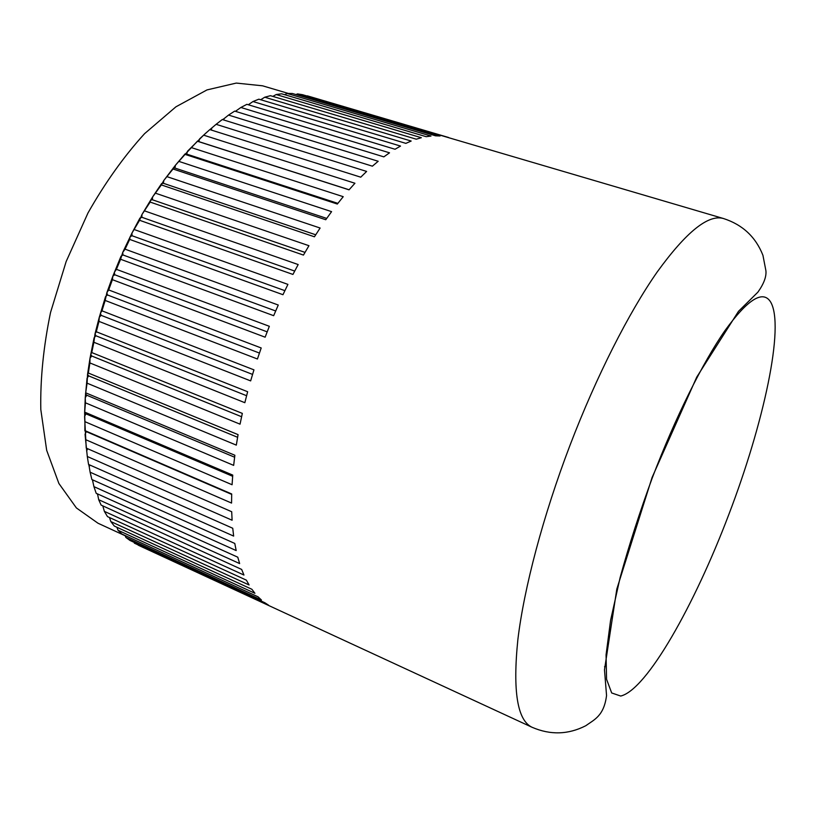 <?xml version="1.0" encoding="UTF-8"?>
<svg xmlns="http://www.w3.org/2000/svg" width="816" height="816" viewBox="0 0 816 816"><rect width="100%" height="100%" fill="white"/><g stroke="black" fill="none" stroke-linecap="round" stroke-linejoin="round"><path stroke-width="1.22" d="M306.928 95.992L723.568 218.555C708.41 214.047 686.297 231.836 657.227 271.932C628.84 312.528 596.425 376.207 570.058 445.148C543.058 515.916 524.025 588.132 517.864 639.622C512.611 691.274 517.364 720.497 532.134 727.311L138.71 545.414L133.895 542.263M307.336 95.839L448.576 137.486L302.45 94.676L297.503 93.901L440.099 135.986L435.581 135.823L292.322 93.483L287.089 93.452L431.001 136.048L426.197 136.69L281.632 93.799L276.155 94.544L421.342 137.72L416.272 139.189L270.453 95.686L264.751 97.216L411.172 141.046L405.858 143.371L258.856 99.185L252.97 101.531L400.534 146.074L395.026 149.257L246.901 104.326L240.863 107.477L389.518 152.816L383.836 156.866L234.682 111.109L228.551 115.076L378.185 161.272L372.382 166.178L222.278 119.534L216.107 124.318L366.629 171.431L360.743 177.184L209.814 129.591L203.633 135.17L354.94 183.253L349.034 189.832L197.37 141.229L198.818 141.617L199.614 138.863L206.611 132.427M191.25 147.563L343.23 196.687L337.334 204.041L185.079 154.387L197.37 141.229M326.706 218.402L174.92 168.055L175.45 165.23L185.079 154.387M179.071 161.456L331.582 211.64L325.768 219.739L173.033 168.994L173.176 168.065L174.92 168.055M167.198 176.725L320.117 228.031L314.435 236.793L161.364 184.926L163.812 180.479L173.033 168.994M305 252.389L152.368 199.757L152.602 196.962L161.364 184.926M155.754 193.28L308.948 245.708L303.45 255.082L150.175 202.072L150.511 200.267L152.368 199.757M144.84 210.977L298.177 264.557L292.934 274.441L139.577 220.279L141.953 214.547L150.175 202.072M284.876 290.659L132.039 235.742L131.957 233.08L139.577 220.279M134.579 229.663L287.915 284.386L282.968 294.709L129.683 239.404L130.121 236.752L132.039 235.742M125.072 249.176L278.266 305.031L273.666 315.69L120.595 259.264L122.726 252.399L125.072 249.176L129.683 239.404M267.158 331.847L114.73 274.757L114.332 272.33L116.413 269.331L120.595 259.264M116.413 269.331L269.341 326.298L265.129 337.192L112.394 279.684L112.822 276.216L114.73 274.757M108.681 289.945L261.202 347.973L257.428 358.999L105.162 300.451L106.876 292.669L108.681 289.945L112.394 279.684M252.562 374.411L101.133 315.343L100.419 313.242L101.959 310.814L105.162 300.451M101.959 310.814L253.949 369.852L250.645 380.899L98.971 321.382L99.297 317.22L101.133 315.343M96.308 331.755L247.646 391.731L244.841 402.696L93.871 342.281L95.013 333.846L96.308 331.755L98.971 321.382M241.597 416.731L91.718 356L90.719 354.297L91.759 352.563L93.871 342.281M91.759 352.563L242.332 413.396L240.047 424.167L89.903 362.936L90.015 358.204L91.718 356M88.352 373.034L238.068 434.632L236.314 445.128L87.077 383.173L87.547 374.391L88.352 373.034L89.903 362.936M234.61 457.205L86.771 395.219L85.517 393.965L87.077 383.173M86.108 392.996L234.865 455.257L233.662 465.375L85.425 402.808L85.262 397.657L86.771 395.219M85.027 412.264L232.744 475.096L232.081 484.745L84.925 421.678L84.629 412.835L85.425 402.808M231.683 494.394L86.333 431.633L84.874 430.858L84.925 421.678M85.099 430.695L231.693 493.966L231.56 503.074L85.558 439.62L85.048 434.214L86.333 431.633M86.292 448.127L231.703 511.734L232.101 520.231L87.302 456.501L85.558 439.62M134.334 543.15L268.576 605.197L264.914 602.789L130.009 540.467L125.899 537.458L261.457 600.035L258.08 596.833L121.849 534.011L118.034 530.257L254.929 593.293L251.889 589.285L114.311 526.065L110.833 521.567L249.074 584.96L246.391 580.156L107.477 516.61L104.366 511.367L243.953 575.045L241.669 569.446L101.123 505.094L98.705 499.718L239.629 563.57L237.782 557.195L96.186 493.292L93.932 486.642L236.181 550.565L234.784 543.446L91.882 479.533L90.117 472.209L233.651 536.092L232.744 528.258L88.567 464.447L87.302 456.501M295.994 94.564L297.503 93.901M284.621 94.687L287.089 93.452M272.83 96.4L276.155 94.544M260.681 99.736L264.751 97.216M248.319 104.754L252.97 101.531M235.426 111.333L240.863 107.477M236.048 111.527L236.385 110.782M223.645 119.962L224.196 118.544L228.551 115.076M222.635 119.646L224.196 118.544M209.875 129.611L216.107 124.318M211.191 130.03L211.905 127.918M86.221 447.882L84.589 416.374L85.986 413.855L84.629 412.835L85.262 397.657L87.067 378.206L88.679 375.88L87.547 374.391L90.015 358.204L94.105 337.804L95.88 335.764L95.013 333.846L99.297 317.22L105.55 296.626L107.437 294.943L106.876 292.669L112.822 276.216L121.033 256.204L122.961 254.959L122.726 252.399L131.957 233.08L139.975 218.045L141.872 217.291L141.953 214.547L152.602 196.962L161.609 183.559L163.414 183.304L163.812 180.479L175.45 165.23L185.099 153.887L186.752 154.122L187.425 151.317L203.633 135.17M349.085 189.771L198.818 141.617M337.865 203.368L186.752 154.122M315.71 234.784L163.414 183.304M294.688 271.065L141.872 217.291M275.675 310.978L122.961 254.959M259.437 353.063L107.437 294.943M246.595 395.709L95.88 335.764M237.599 437.294L88.679 375.88M232.642 476.289L85.986 413.855M86.608 451.044L87.628 448.718M90.117 472.209L89.219 466.732L89.872 465.018M89.219 466.732L88.771 464.539M93.932 486.642L92.422 479.767M92.83 481.175L93.187 480.114M98.705 499.718L97.512 493.894M97.4 494.312L97.165 493.741M104.366 511.367L102.938 506.369M110.833 521.567L109.487 517.528M118.034 530.257L116.882 527.238M125.899 537.458L125.032 535.48M125.144 535.745L97.981 523.219L76.398 507.94L58.895 483.5L46.675 450.32L40.8 409.479C40.229 378.961 43.472 346.637 50.541 312.477L66.147 261.569L87.965 213.007C105.172 182.662 124.042 156.213 144.585 133.651L175.94 106.804L206.999 89.913L236.273 83.079L262.568 85.813L288.283 93.422M605.676 665.621L604.534 666.764M652.382 477.615C675.271 417.568 702.8 362.426 725.016 330.521C747.731 299.268 762.919 289.731 770.569 301.91C785.063 326.012 763.511 423.912 728.861 514.406C694.447 605.258 646.782 689.857 620.711 696.048L611.684 692.957L606.574 679.279L606.064 654.871L610.572 620.405L620.14 577.504C628.922 545.486 639.673 512.193 652.382 477.615M532.134 727.311C550.412 735.185 568.293 734.665 585.766 725.73C594.14 719.681 603.942 716.081 606.553 695.507L604.483 669.824L616.825 589.019L652.086 477.472L696.742 377.104L738.47 311.355L757.891 292.159C763.868 283.764 766.54 276.614 765.908 270.718L762.94 255.326C755.718 236.977 742.601 224.716 723.568 218.555"/></g></svg>

